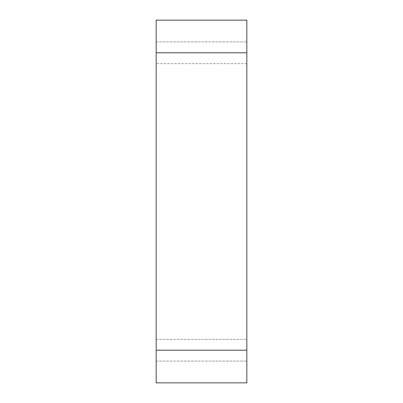 <?xml version="1.0" encoding="UTF-8"?>
<svg xmlns="http://www.w3.org/2000/svg" width="403" height="403" viewBox="0 0 403 403"><rect width="100%" height="100%" fill="white"/><g stroke="black" fill="none" stroke-linecap="round" stroke-linejoin="round"><path stroke-width="0.3" stroke-dasharray="2.02 1.51" d="M156.163 350.207L156.163 382.85L246.838 382.85L246.838 20.15L156.163 20.15L156.163 350.207L246.838 350.207M246.838 63.674L246.838 361.088L246.838 41.912L246.838 63.674L156.163 63.674L156.163 361.088L156.163 41.912L156.163 63.674L246.838 63.674M156.163 361.088L246.838 361.088L156.163 361.088M156.163 41.912L246.838 41.912L156.163 41.912M156.163 52.793L246.838 52.793M156.163 339.326L246.838 339.326L156.163 339.326"/><path stroke-width="0.6" d="M156.163 52.793L156.163 382.85L246.838 382.85L246.838 20.15L156.163 20.15L156.163 52.793L246.838 52.793M156.163 350.207L246.838 350.207"/></g></svg>
